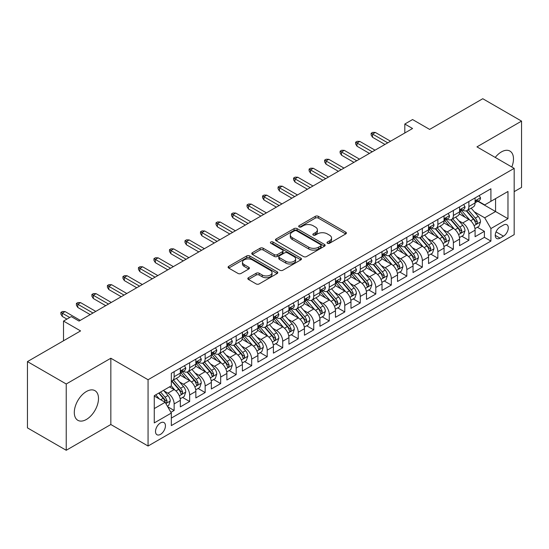 <?xml version="1.0" encoding="UTF-8"?>
<svg xmlns="http://www.w3.org/2000/svg" width="549" height="549" viewBox="0 0 549 549"><rect width="100%" height="100%" fill="white"/><g stroke="black" fill="none" stroke-linecap="round" stroke-linejoin="round"><path stroke-width="0.82" d="M327.444 243.269A1.51 0.872 0 0 0 329.578 243.269L345.753 233.929A2.155 1.242 0 0 0 346.385 233.051A2.155 1.242 0 0 0 345.753 232.165L318.345 216.34A2.155 1.242 0 0 0 315.298 216.34L299.123 225.687A1.51 0.872 0 0 0 298.677 226.298A1.51 0.872 0 0 0 299.123 226.915A1.51 0.872 0 0 0 301.25 226.915L303.35 225.708A6.89 3.98 0 0 1 313.095 225.708L315.373 227.025A6.89 3.98 0 0 1 317.397 229.839A6.89 3.98 0 0 1 315.373 232.652L313.28 233.86A1.51 0.872 0 0 0 312.841 234.478A1.51 0.872 0 0 0 313.28 235.089A1.51 0.872 0 0 0 315.414 235.089L317.507 233.881A6.89 3.98 0 0 1 327.252 233.881L329.537 235.198A6.89 3.98 0 0 1 331.555 238.012A6.89 3.98 0 0 1 329.537 240.826L327.444 242.034A1.51 0.872 0 0 0 327.005 242.651A1.51 0.872 0 0 0 327.444 243.269L327.444 242.034M86.399 419.463A17.115 9.882 120 0 0 97.578 404.38A17.115 9.882 120 0 0 94.956 390.668A17.115 9.882 120 0 0 86.399 391.519A17.115 9.882 120 0 0 75.22 406.596A17.115 9.882 120 0 0 77.841 420.308A17.115 9.882 120 0 0 86.399 419.463M511.805 166.992A17.115 9.882 120 0 0 509.939 151.085A17.115 9.882 120 0 0 501.381 151.929A17.115 9.882 120 0 0 495.232 157.426M160.48 434.376A7.02 4.056 120 0 0 165.064 428.186A7.02 4.056 120 0 0 163.986 422.565A7.02 4.056 120 0 0 160.48 422.908A7.02 4.056 120 0 0 155.889 429.098A7.02 4.056 120 0 0 156.966 434.726A7.02 4.056 120 0 0 160.48 434.376M248.45 277.705A2.155 1.242 0 0 0 247.819 278.59A2.155 1.242 0 0 0 248.45 279.468L256.143 283.908A2.155 1.242 0 0 0 259.19 283.908L277.156 273.532A2.155 1.242 0 0 0 277.787 272.654A2.155 1.242 0 0 0 277.156 271.776L249.747 255.951A2.155 1.242 0 0 0 246.7 255.951L228.734 266.32A2.155 1.242 0 0 0 228.103 267.205A2.155 1.242 0 0 0 228.734 268.084L238.019 273.443A2.155 1.242 0 0 0 241.066 273.443L248.759 269.003A2.155 1.242 0 0 0 249.39 268.125A2.155 1.242 0 0 0 248.759 267.246L244.147 264.584A5.758 3.328 0 0 1 242.466 262.237A5.758 3.328 0 0 1 246.021 259.162A5.758 3.328 0 0 1 252.3 259.883L270.341 270.3A5.758 3.328 0 0 1 272.029 272.654A5.758 3.328 0 0 1 268.475 275.728A5.758 3.328 0 0 1 262.196 275.001L259.19 273.265A2.155 1.242 0 0 0 256.143 273.265L248.45 277.705L248.45 279.468M514.18 191.649L521.55 187.401L521.55 121.116L482.77 98.724L429.634 129.406L412.567 119.552L404.812 124.033L412.567 128.507L79.029 321.076L71.274 316.595L63.519 321.076L63.519 340.778M66.23 383.991L66.23 450.276L110.836 424.521L110.836 358.243L66.23 383.991L27.45 361.599L80.586 330.923L63.519 321.076M110.836 358.243L148.065 379.736L514.18 168.365L514.18 234.643L148.065 446.021L148.065 379.736M521.55 121.116L476.951 146.871L514.18 168.365M303.501 256.561A2.155 1.242 0 0 0 306.548 256.561L324.514 246.192A2.155 1.242 0 0 0 325.145 245.314A2.155 1.242 0 0 0 324.514 244.435L297.105 228.61A2.155 1.242 0 0 0 294.058 228.61L276.092 238.98A2.155 1.242 0 0 0 275.461 239.858A2.155 1.242 0 0 0 276.092 240.737L303.501 256.561M271.439 243.591A1.51 0.872 0 0 1 272.97 243.804L272.97 242.013L300.831 258.105A2.155 1.242 0 0 1 301.463 258.984A2.155 1.242 0 0 1 300.831 259.862L282.865 270.232A2.155 1.242 0 0 1 279.818 270.232L252.41 254.413L252.41 252.65A2.155 1.242 0 0 0 251.778 253.528A2.155 1.242 0 0 0 252.41 254.413M252.41 252.65L260.102 248.21A2.155 1.242 0 0 1 263.149 248.21L274.26 254.633A2.155 1.242 0 0 0 277.307 254.633L282.412 251.682A2.155 1.242 0 0 0 283.037 250.804A2.155 1.242 0 0 0 282.412 249.925L270.835 243.248A1.51 0.872 0 0 1 270.396 242.631A1.51 0.872 0 0 1 271.323 241.828A1.51 0.872 0 0 1 272.97 242.013M66.23 450.276L27.45 427.884L27.45 361.599M170.911 412.32L174.129 410.46L167.692 406.74M164.027 390.922L167.925 393.173A8.777 5.065 60 0 1 174.129 403.92L180.333 400.338L180.333 406.878L189.645 401.504L182.584 397.428M179.544 381.967L183.435 384.218A8.777 5.065 60 0 1 189.645 394.964L195.849 391.382L195.849 397.922L205.154 392.549L198.1 388.472M195.053 373.011L198.951 375.262A8.777 5.065 60 0 1 205.154 386.009L211.358 382.427L211.358 388.966L220.671 383.593L213.609 379.517M210.569 364.056L214.46 366.307A8.777 5.065 60 0 1 220.671 377.053L226.874 373.471L226.874 380.011L236.18 374.638L229.125 370.561M226.085 355.1L229.976 357.351A8.777 5.065 60 0 1 236.18 368.098L242.39 364.515L242.39 371.049L251.696 365.675L244.634 361.606M241.594 346.144L245.492 348.389A8.777 5.065 60 0 1 251.696 359.142L257.9 355.56L257.9 362.093L267.212 356.72L260.151 352.643M257.11 337.189L261.001 339.433A8.777 5.065 60 0 1 267.212 350.18L273.416 346.597L273.416 353.137L282.721 347.764L275.667 343.688M272.62 328.227L276.518 330.477A8.777 5.065 60 0 1 282.721 341.224L288.925 337.642L288.925 344.182L298.237 338.808L291.176 334.732M288.136 319.271L292.027 321.522A8.777 5.065 60 0 1 298.237 332.269L304.441 328.686L304.441 335.226L313.747 329.853L306.692 325.777M303.645 310.315L307.543 312.566A8.777 5.065 60 0 1 313.747 323.313L319.957 319.731L319.957 326.271L329.263 320.897L322.201 316.821M319.161 301.36L323.059 303.611A8.777 5.065 60 0 1 329.263 314.357L335.466 310.775L335.466 317.315L344.779 311.942L337.717 307.865M334.677 292.404L338.568 294.655A8.777 5.065 60 0 1 344.779 305.402L350.983 301.82L350.983 308.353L360.288 302.979L353.233 298.91M350.187 283.449L354.084 285.693A8.777 5.065 60 0 1 360.288 296.446L366.492 292.864L366.492 299.397L375.804 294.024L368.743 289.947M365.703 274.493L369.594 276.737A8.777 5.065 60 0 1 375.804 287.484L382.008 283.902L382.008 290.442L391.313 285.068L384.259 280.992M381.212 265.531L385.11 267.782A8.777 5.065 60 0 1 391.313 278.528L397.524 274.946L397.524 281.486L406.83 276.113L399.768 272.036M396.728 256.575L400.626 258.826A8.777 5.065 60 0 1 406.83 269.573L413.033 265.991L413.033 272.53L422.339 267.157L415.284 263.081M412.244 247.62L416.135 249.87A8.777 5.065 60 0 1 422.339 260.617L428.549 257.035L428.549 263.575L437.855 258.202L430.8 254.125M427.753 238.664L431.651 240.915A8.777 5.065 60 0 1 437.855 251.662L444.059 248.079L444.059 254.619L453.371 249.246L446.31 245.17M443.269 229.708L447.161 231.959A8.777 5.065 60 0 1 453.371 242.706L459.575 239.124L459.575 245.657L468.88 240.284L468.88 233.75A8.777 5.065 -120 0 0 462.677 222.997L458.779 220.753M461.826 236.214L468.88 240.284M180.333 400.338A8.777 5.065 -120 0 0 174.129 389.591L169.476 386.908M195.849 391.382A8.777 5.065 -120 0 0 189.645 380.635L180.051 375.097M211.358 382.427A8.777 5.065 -120 0 0 205.154 371.68L195.561 366.142M226.874 373.471A8.777 5.065 -120 0 0 220.671 362.724L211.077 357.186M242.39 364.515A8.777 5.065 -120 0 0 236.18 353.769L226.586 348.224M257.9 355.56A8.777 5.065 -120 0 0 251.696 344.806L242.102 339.268M273.416 346.597A8.777 5.065 -120 0 0 267.212 335.851L257.618 330.313M288.925 337.642A8.777 5.065 -120 0 0 282.721 326.895L273.127 321.357M304.441 328.686A8.777 5.065 -120 0 0 298.237 317.94L288.644 312.402M319.957 319.731A8.777 5.065 -120 0 0 313.747 308.984L304.153 303.446M335.466 310.775A8.777 5.065 -120 0 0 329.263 300.029L319.669 294.49M350.983 301.82A8.777 5.065 -120 0 0 344.779 291.073L335.178 285.528M366.492 292.864A8.777 5.065 -120 0 0 360.288 282.111L350.694 276.572M382.008 283.902A8.777 5.065 -120 0 0 375.804 273.155L366.21 267.617M397.524 274.946A8.777 5.065 -120 0 0 391.313 264.199L381.72 258.661M413.033 265.991A8.777 5.065 -120 0 0 406.83 255.244L397.236 249.706M428.549 257.035A8.777 5.065 -120 0 0 422.339 246.288L412.745 240.75M444.059 248.079A8.777 5.065 -120 0 0 437.855 237.333L428.261 231.795M459.575 239.124A8.777 5.065 -120 0 0 453.371 228.377L443.777 222.832M503.474 225.063L500.064 227.032A6.801 3.925 120 0 0 495.623 233.023A6.801 3.925 120 0 0 496.667 238.472A6.801 3.925 120 0 0 500.064 238.136L503.474 236.166A6.801 3.925 120 0 0 507.921 230.175A6.801 3.925 120 0 0 506.878 224.726A6.801 3.925 120 0 0 503.474 225.063M154.269 408.58L165.132 402.307L171.336 413.061L171.336 425.599L490.909 241.093L490.909 228.556L484.705 217.802L474.295 211.797M171.336 413.061L154.269 422.908L154.269 395.685L171.336 385.83L171.336 373.293L490.909 188.787L490.909 201.325L507.976 191.471L507.976 218.701L490.909 228.556M183.352 371.275L183.435 371.323A8.777 5.065 60 0 0 187.827 371.755L194.03 368.173A8.777 5.065 -120 0 0 195.849 364.152L195.849 359.142M198.868 362.319L198.951 362.361A8.777 5.065 60 0 0 203.336 362.8L209.546 359.218A8.777 5.065 -120 0 0 211.358 355.196L211.358 350.18M214.385 353.357L214.46 353.405A8.777 5.065 60 0 0 218.852 353.844L225.056 350.262A8.777 5.065 -120 0 0 226.874 346.241L226.874 341.224M229.894 344.401L229.976 344.449A8.777 5.065 60 0 0 234.361 344.882L240.572 341.3A8.777 5.065 -120 0 0 242.39 337.285L242.39 332.269M245.41 335.446L245.492 335.494A8.777 5.065 60 0 0 249.877 335.926L256.081 332.344A8.777 5.065 -120 0 0 257.9 328.329L257.9 323.313M260.919 326.49L261.001 326.538A8.777 5.065 60 0 0 265.393 326.971L271.597 323.388A8.777 5.065 -120 0 0 273.416 319.374L273.416 314.357M276.435 317.535L276.518 317.583A8.777 5.065 60 0 0 280.903 318.015L287.113 314.433A8.777 5.065 -120 0 0 288.925 310.418L288.925 305.402M291.951 308.579L292.027 308.627A8.777 5.065 60 0 0 296.419 309.06L302.623 305.477A8.777 5.065 -120 0 0 304.441 301.456L304.441 296.446M307.461 299.624L307.543 299.665A8.777 5.065 60 0 0 311.928 300.104L318.139 296.522A8.777 5.065 -120 0 0 319.957 292.5L319.957 287.484M322.977 290.661L323.059 290.709A8.777 5.065 60 0 0 327.444 291.148L333.648 287.566A8.777 5.065 -120 0 0 335.466 283.545L335.466 278.528M338.486 281.706L338.568 281.754A8.777 5.065 60 0 0 342.96 282.186L349.164 278.604A8.777 5.065 -120 0 0 350.983 274.589L350.983 269.573M354.002 272.75L354.084 272.798A8.777 5.065 60 0 0 358.47 273.23L364.673 269.648A8.777 5.065 -120 0 0 366.492 265.634L366.492 260.617M369.518 263.794L369.594 263.843A8.777 5.065 60 0 0 373.986 264.275L380.189 260.693A8.777 5.065 -120 0 0 382.008 256.678L382.008 251.662M385.027 254.839L385.11 254.887A8.777 5.065 60 0 0 389.495 255.319L395.705 251.737A8.777 5.065 -120 0 0 397.524 247.723L397.524 242.706M400.544 245.883L400.626 245.931A8.777 5.065 60 0 0 405.011 246.364L411.215 242.782A8.777 5.065 -120 0 0 413.033 238.76L413.033 233.75M416.053 236.928L416.135 236.969A8.777 5.065 60 0 0 420.527 237.408L426.731 233.826A8.777 5.065 -120 0 0 428.549 229.805L428.549 224.788M431.569 227.965L431.651 228.013A8.777 5.065 60 0 0 436.036 228.453L442.24 224.87A8.777 5.065 -120 0 0 444.059 220.849L444.059 215.832M447.085 219.01L447.161 219.058A8.777 5.065 60 0 0 451.553 219.49L457.756 215.908A8.777 5.065 -120 0 0 459.575 211.893L459.575 206.877M171.336 418.077L484.396 237.333L484.396 231.328L475.091 236.701L475.091 230.168A8.777 5.065 -120 0 0 468.88 219.415L459.287 213.877M462.594 210.054L462.677 210.102A8.777 5.065 -120 0 0 467.062 210.535A8.777 5.065 -120 0 0 468.88 206.52L468.88 201.504M467.062 210.535L473.272 206.952A8.777 5.065 -120 0 0 475.091 202.938L475.091 197.921M174.129 371.68L174.129 376.696A8.777 5.065 60 0 1 172.311 380.711A8.777 5.065 60 0 1 171.336 381.068M172.311 380.711L178.514 377.129A8.777 5.065 -120 0 0 180.333 373.114L180.333 368.098M189.645 362.724L189.645 367.741A8.777 5.065 60 0 1 187.827 371.755M205.154 353.762L205.154 358.778A8.777 5.065 60 0 1 203.336 362.8M220.671 344.806L220.671 349.823A8.777 5.065 60 0 1 218.852 353.844M236.18 335.851L236.18 340.867A8.777 5.065 60 0 1 234.361 344.882M251.696 326.895L251.696 331.912A8.777 5.065 60 0 1 249.877 335.926M267.212 317.94L267.212 322.956A8.777 5.065 60 0 1 265.393 326.971M282.721 308.984L282.721 314.001A8.777 5.065 60 0 1 280.903 318.015M298.237 300.029L298.237 305.045A8.777 5.065 60 0 1 296.419 309.06M313.747 291.066L313.747 296.083A8.777 5.065 60 0 1 311.928 300.104M329.263 282.111L329.263 287.127A8.777 5.065 60 0 1 327.444 291.148M344.779 273.155L344.779 278.171A8.777 5.065 60 0 1 342.96 282.186M360.288 264.199L360.288 269.216A8.777 5.065 60 0 1 358.47 273.23M375.804 255.244L375.804 260.26A8.777 5.065 60 0 1 373.986 264.275M391.313 246.288L391.313 251.305A8.777 5.065 60 0 1 389.495 255.319M406.83 237.333L406.83 242.349A8.777 5.065 60 0 1 405.011 246.364M422.339 228.37L422.339 233.387A8.777 5.065 60 0 1 420.527 237.408M437.855 219.415L437.855 224.431A8.777 5.065 60 0 1 436.036 228.453M453.371 210.459L453.371 215.476A8.777 5.065 60 0 1 451.553 219.49M453.371 242.706L453.371 249.246M437.855 251.662L437.855 258.202M422.339 260.617L422.339 267.157M406.83 269.573L406.83 276.113M391.313 278.528L391.313 285.068M375.804 287.484L375.804 294.024M360.288 296.446L360.288 302.979M344.779 305.402L344.779 311.942M329.263 314.357L329.263 320.897M313.747 323.313L313.747 329.853M298.237 332.269L298.237 338.808M282.721 341.224L282.721 347.764M267.212 350.18L267.212 356.72M251.696 359.142L251.696 365.675M236.18 368.098L236.18 374.638M220.671 377.053L220.671 383.593M205.154 386.009L205.154 392.549M189.645 394.964L189.645 401.504M174.129 403.92L174.129 410.46M165.132 402.307L154.269 396.042M484.705 217.802L495.569 211.537L495.569 198.635L507.976 191.471M477.802 201.277L507.976 218.701M478.11 201.099L484.705 204.907L490.909 201.325M110.836 424.521L148.065 446.021M404.812 124.033L404.812 132.988M477.335 227.252L484.396 231.328M484.396 237.333L490.909 241.093M328.048 243.482L329.537 242.617A6.89 3.98 0 0 0 331.555 239.803L331.555 238.012M317.397 229.839L317.397 231.63A6.89 3.98 0 0 1 315.373 234.444L313.884 235.301M345.726 233.943L318.345 218.131A2.155 1.242 0 0 0 315.298 218.131L299.727 227.128M324.486 246.206L297.105 230.402A2.155 1.242 0 0 0 294.058 230.402L276.12 240.757M320.705 245.925A1.51 0.872 0 0 0 321.144 245.314A1.51 0.872 0 0 0 320.705 244.696L296.645 230.806A1.51 0.872 0 0 0 294.518 230.806L292.308 232.083A6.89 3.98 0 0 0 290.291 234.897A6.89 3.98 0 0 0 292.308 237.703L308.751 247.201A6.89 3.98 0 0 0 318.495 247.201L320.705 245.925L320.705 247.716A1.51 0.872 0 0 0 321.144 247.105L321.144 245.314M290.291 234.897L290.291 236.688A6.89 3.98 0 0 0 292.308 239.501L292.308 237.703M320.705 247.716L318.495 248.992A6.89 3.98 0 0 1 308.751 248.992L292.308 239.501M252.437 254.427L260.102 250.001L260.102 248.21M283.037 250.804L283.037 252.595A2.155 1.242 0 0 1 282.412 253.473L277.307 256.424A2.155 1.242 0 0 1 274.26 256.424L263.149 250.001A2.155 1.242 0 0 0 260.102 250.001M272.97 243.804L300.804 259.876M285.796 261.29A5.758 3.328 0 0 0 292.075 262.01A5.758 3.328 0 0 0 295.63 258.936A5.758 3.328 0 0 0 293.941 256.589L287.587 252.917A2.155 1.242 0 0 0 284.54 252.917L279.441 255.861A2.155 1.242 0 0 0 278.81 256.74A2.155 1.242 0 0 0 279.441 257.618L285.796 261.29L285.796 263.081A5.758 3.328 0 0 0 292.075 263.801A5.758 3.328 0 0 0 295.63 260.727L295.63 258.936M278.81 256.74L278.81 258.531A2.155 1.242 0 0 0 279.441 259.409L279.441 257.618M285.796 263.081L279.441 259.409M272.029 272.654L272.029 274.445A5.758 3.328 0 0 1 268.475 277.519A5.758 3.328 0 0 1 262.196 276.799L259.19 275.063A2.155 1.242 0 0 0 256.143 275.063L248.477 279.482M242.466 262.237L242.466 264.028A5.758 3.328 0 0 0 244.147 266.375L244.147 264.584M248.731 269.024L244.147 266.375M277.156 271.776L277.156 273.532L249.747 257.742A2.155 1.242 0 0 0 246.7 257.742L228.761 268.097M474.96 228.631L478.968 226.312L480.519 221.837A5.813 3.356 -120 0 0 478.254 216.375L471.166 208.167M469.745 219.984L461.64 210.603M465.133 217.253L460.433 211.811A13.931 8.043 -120 0 0 460 211.324M466.273 210.85L473.444 219.154A5.813 3.356 60 0 1 475.516 223.155L475.942 223.848L476.724 223.738L477.376 222.084A5.813 3.356 -120 0 0 475.304 218.077L468.215 209.869M466.698 210.72L474.398 219.634A2.965 1.709 60 0 1 475.146 220.794L477.376 222.084M479.202 195.547L480.519 197.832A5.813 3.356 60 0 1 479.311 200.406L476.367 202.107A5.813 3.356 -120 0 0 477.376 200.769L477.253 200.248M475.283 202.375L475.304 202.375A5.813 3.356 -120 0 0 476.367 202.107M476.628 200.33L477.376 200.769C477.012 199.891 476.395 200.248 475.516 201.84A5.813 3.356 60 0 1 475.091 202.67M387.745 142.836L372.545 134.059L372.545 137.284L371.151 135.047L371.151 133.256L372.545 134.059L375.338 132.446L390.538 141.223M372.545 137.284L384.952 144.449M371.151 133.256L372.702 132.357L375.338 132.446M459.444 237.587L463.452 235.274L465.003 230.793A5.813 3.356 -120 0 0 462.738 225.33L455.649 217.129M454.229 228.94L446.131 219.559M449.624 226.209L444.916 220.767A13.931 8.043 -120 0 0 444.484 220.279M450.763 219.806L457.928 228.109A5.813 3.356 60 0 1 460 232.117L460.426 232.803L461.208 232.694L461.867 231.04A5.813 3.356 -120 0 0 459.794 227.032L452.705 218.831M451.182 219.675L458.889 228.59A2.965 1.709 60 0 1 459.63 229.75L461.867 231.04M443.928 246.542L447.936 244.23L449.487 239.748A5.813 3.356 -120 0 0 447.229 234.293L440.14 226.085M438.72 237.895L430.615 228.521M434.108 235.164L429.407 229.722A13.931 8.043 -120 0 0 428.975 229.235M435.247 228.768L442.419 237.065A5.813 3.356 60 0 1 444.491 241.073L444.91 241.759L445.699 241.649L446.351 239.995A5.813 3.356 -120 0 0 444.278 235.995L437.189 227.787M435.666 228.631L443.372 237.552A2.965 1.709 60 0 1 444.12 238.705L446.351 239.995M428.419 255.498L432.427 253.185L433.978 248.704A5.813 3.356 -120 0 0 431.713 243.248L424.624 235.041M423.204 246.851L415.106 237.477M418.592 244.12L413.891 238.678A13.931 8.043 -120 0 0 413.459 238.197M419.731 237.724L426.902 246.021A5.813 3.356 60 0 1 428.975 250.028L429.4 250.715L430.183 250.605L430.835 248.951A5.813 3.356 -120 0 0 428.762 244.95L421.68 236.743M420.157 237.587L427.856 246.508A2.965 1.709 60 0 1 428.604 247.661L430.835 248.951M412.903 264.453L416.911 262.141L418.462 257.659A5.813 3.356 -120 0 0 416.197 252.204L409.108 243.996M407.694 255.813L399.59 246.432M403.083 253.082L398.382 247.633A13.931 8.043 -120 0 0 397.95 247.153M404.222 246.679L411.393 254.976A5.813 3.356 60 0 1 413.466 258.984L413.884 259.67L414.673 259.56L415.325 257.906A5.813 3.356 -120 0 0 413.253 253.906L406.164 245.698M404.64 246.542L412.347 255.463A2.965 1.709 60 0 1 413.095 256.623L415.325 257.906M463.685 204.502L465.003 206.788A5.813 3.356 60 0 1 463.802 209.361L460.851 211.063A5.813 3.356 -120 0 0 461.867 209.725L461.743 209.21M459.767 211.338L459.794 211.338A5.813 3.356 -120 0 0 460.851 211.063M461.112 209.293L461.867 209.725C461.496 208.846 460.879 209.203 460 210.795A5.813 3.356 60 0 1 459.575 211.626M372.236 151.792L357.028 143.014L357.028 146.24L355.635 144.003L355.635 142.212L357.028 143.014L359.821 141.409L375.029 150.186M357.028 146.24L369.443 153.404M355.635 142.212L357.186 141.313L359.821 141.409M448.169 213.458L449.487 215.743A5.813 3.356 60 0 1 448.286 218.317L445.342 220.019A5.813 3.356 -120 0 0 446.351 218.68L446.227 218.166M444.258 220.293L444.278 220.293A5.813 3.356 -120 0 0 445.342 220.019M445.603 218.248L446.351 218.68C445.987 217.802 445.363 218.159 444.491 219.751A5.813 3.356 60 0 1 444.059 220.581M356.72 160.754L341.519 151.977L341.519 155.195L340.119 152.958L340.119 151.167L341.519 151.977L344.312 150.364L359.513 159.141M341.519 155.195L353.927 162.367M340.119 151.167L341.67 150.275L344.312 150.364M432.66 222.42L433.978 224.699A5.813 3.356 60 0 1 432.77 227.272L429.826 228.974A5.813 3.356 -120 0 0 430.835 227.636L430.718 227.121M428.742 229.249L428.762 229.249A5.813 3.356 -120 0 0 429.826 228.974M430.087 227.204L430.835 227.636C430.471 226.758 429.853 227.121 428.975 228.713A5.813 3.356 60 0 1 428.549 229.537M341.21 169.71L326.003 160.932L326.003 164.158L324.61 161.914L324.61 160.123L326.003 160.932L328.796 159.32L343.997 168.097M326.003 164.158L338.417 171.322M324.61 160.123L326.161 159.231L328.796 159.32M417.144 231.376L418.462 233.654A5.813 3.356 60 0 1 417.261 236.228L414.31 237.93A5.813 3.356 -120 0 0 415.325 236.592L415.202 236.077M413.225 238.204L413.253 238.204A5.813 3.356 -120 0 0 414.31 237.93M414.57 236.159L415.325 236.592C414.962 235.72 414.337 236.077 413.466 237.669A5.813 3.356 60 0 1 413.033 238.492M325.694 178.665L310.494 169.888L310.494 173.113L309.094 170.869L309.094 169.078L310.494 169.888L313.28 168.275L328.487 177.053M310.494 173.113L322.901 180.278M309.094 169.078L310.645 168.186L313.28 168.275M397.394 273.409L401.401 271.096L402.952 266.615A5.813 3.356 -120 0 0 400.688 261.159L393.599 252.952M392.178 264.769L384.074 255.388M387.567 262.038L382.866 256.596A13.931 8.043 -120 0 0 382.433 256.108M388.706 255.635L395.877 263.939A5.813 3.356 60 0 1 397.95 267.939L398.375 268.633L399.157 268.516L399.809 266.869A5.813 3.356 -120 0 0 397.737 262.861L390.648 254.654M389.131 255.498L396.831 264.419A2.965 1.709 60 0 1 397.579 265.579L399.809 266.869M401.635 240.332L402.952 242.617A5.813 3.356 60 0 1 401.744 245.183L398.8 246.885A5.813 3.356 -120 0 0 399.809 245.547L399.686 245.032M397.716 247.16L397.737 247.16A5.813 3.356 -120 0 0 398.8 246.885M399.061 245.115L399.809 245.547C399.446 244.676 398.828 245.032 397.95 246.625A5.813 3.356 60 0 1 397.524 247.448M310.178 187.621L294.978 178.844L294.978 182.069L293.585 179.832L293.585 178.041L294.978 178.844L297.771 177.231L312.971 186.008M294.978 182.069L307.385 189.233M293.585 178.041L295.136 177.142L297.771 177.231M381.878 282.364L385.885 280.052L387.436 275.577A5.813 3.356 -120 0 0 385.172 270.115L378.083 261.907M376.662 273.725L368.564 264.344M372.057 270.993L367.35 265.551A13.931 8.043 -120 0 0 366.917 265.064M373.196 264.591L380.361 272.894A5.813 3.356 60 0 1 382.433 276.895L382.859 277.588L383.648 277.478L384.3 275.824A5.813 3.356 -120 0 0 382.228 271.817L375.139 263.609M373.615 264.453L381.322 273.375A2.965 1.709 60 0 1 382.063 274.534L384.3 275.824M366.361 291.327L370.369 289.007L371.92 284.533A5.813 3.356 -120 0 0 369.662 279.07L362.573 270.863M361.153 282.68L353.048 273.299M356.541 279.949L351.84 274.507A13.931 8.043 -120 0 0 351.408 274.02M357.68 273.546L364.852 281.85A5.813 3.356 60 0 1 366.924 285.851L367.343 286.544L368.132 286.434L368.784 284.78A5.813 3.356 -120 0 0 366.711 280.772L359.622 272.565M358.099 273.416L365.806 282.33A2.965 1.709 60 0 1 366.554 283.49L368.784 284.78M350.852 300.282L354.86 297.97L356.411 293.489A5.813 3.356 -120 0 0 354.146 288.026L347.057 279.825M345.637 291.636L337.539 282.255M341.025 288.904L336.324 283.462A13.931 8.043 -120 0 0 335.892 282.975M342.164 282.502L349.336 290.805A5.813 3.356 60 0 1 351.408 294.813L351.834 295.499L352.616 295.389L353.268 293.736A5.813 3.356 -120 0 0 351.195 289.728L344.113 281.527M342.59 282.371L350.289 291.286A2.965 1.709 60 0 1 351.037 292.445L353.268 293.736M335.336 309.238L339.344 306.925L340.895 302.444A5.813 3.356 -120 0 0 338.63 296.988L331.541 288.781M330.127 300.591L322.023 291.217M325.516 297.86L320.815 292.418A13.931 8.043 -120 0 0 320.383 291.931M326.655 291.464L333.826 299.761A5.813 3.356 60 0 1 335.899 303.769L336.317 304.455L337.107 304.345L337.759 302.691A5.813 3.356 -120 0 0 335.686 298.69L328.597 290.483M327.074 291.327L334.78 300.248A2.965 1.709 60 0 1 335.528 301.401L337.759 302.691M319.827 318.194L323.835 315.881L325.385 311.4A5.813 3.356 -120 0 0 323.121 305.944L316.032 297.736M314.611 309.547L306.507 300.173M310 306.822L305.299 301.374A13.931 8.043 -120 0 0 304.867 300.893M311.139 300.42L318.31 308.716A5.813 3.356 60 0 1 320.383 312.724L320.808 313.41L321.59 313.301L322.242 311.647A5.813 3.356 -120 0 0 320.17 307.646L313.081 299.438M311.564 300.282L319.264 309.204A2.965 1.709 60 0 1 320.012 310.357L322.242 311.647M386.119 249.287L387.436 251.572A5.813 3.356 60 0 1 386.235 254.146L383.284 255.848A5.813 3.356 -120 0 0 384.3 254.503L384.176 253.988M382.2 256.115L382.228 256.115A5.813 3.356 -120 0 0 383.284 255.848M383.545 254.07L384.3 254.503C383.929 253.631 383.312 253.988 382.433 255.58A5.813 3.356 60 0 1 382.008 256.41M294.669 196.576L279.462 187.799L279.462 191.025L278.069 188.787L278.069 186.996L279.462 187.799L282.255 186.186L297.462 194.964M279.462 191.025L291.876 198.189M278.069 186.996L279.619 186.097L282.255 186.186M370.602 258.243L371.92 260.528A5.813 3.356 60 0 1 370.719 263.101L367.775 264.803A5.813 3.356 -120 0 0 368.784 263.465L368.66 262.944M366.691 265.071L366.711 265.071A5.813 3.356 -120 0 0 367.775 264.803M368.036 263.026L368.784 263.465C368.42 262.587 367.796 262.944 366.924 264.536A5.813 3.356 60 0 1 366.492 265.366M279.153 205.532L263.952 196.755L263.952 199.98L262.552 197.743L262.552 195.952L263.952 196.755L266.745 195.142L281.946 203.919M263.952 199.98L276.36 207.145M262.552 195.952L264.103 195.053L266.745 195.142M355.093 267.198L356.411 269.484A5.813 3.356 60 0 1 355.203 272.057L352.259 273.759A5.813 3.356 -120 0 0 353.268 272.421L353.151 271.906M351.175 274.033L351.195 274.033A5.813 3.356 -120 0 0 352.259 273.759M352.52 271.988L353.268 272.421C352.904 271.542 352.286 271.899 351.408 273.491A5.813 3.356 60 0 1 350.983 274.322M263.644 214.487L248.436 205.71L248.436 208.936L247.043 206.698L247.043 204.907L248.436 205.71L251.229 204.104L266.43 212.882M248.436 208.936L260.85 216.1M247.043 204.907L248.594 204.008L251.229 204.104M339.577 276.154L340.895 278.439A5.813 3.356 60 0 1 339.694 281.013L336.743 282.714A5.813 3.356 -120 0 0 337.759 281.376L337.635 280.862M335.659 282.989L335.686 282.989A5.813 3.356 -120 0 0 336.743 282.714M337.011 280.944L337.759 281.376C337.395 280.498 336.77 280.855 335.899 282.447A5.813 3.356 60 0 1 335.466 283.277M248.127 223.45L232.927 214.673L232.927 217.891L231.527 215.654L231.527 213.863L232.927 214.673L235.72 213.06L250.92 221.837M232.927 217.891L245.334 225.063M231.527 213.863L233.078 212.971L235.72 213.06M324.068 285.116L325.385 287.395A5.813 3.356 60 0 1 324.178 289.968L321.234 291.67A5.813 3.356 -120 0 0 322.242 290.332L322.119 289.817M320.149 291.944L320.17 291.944A5.813 3.356 -120 0 0 321.234 291.67M321.494 289.899L322.242 290.332C321.879 289.453 321.261 289.817 320.383 291.409A5.813 3.356 60 0 1 319.957 292.233M232.611 232.405L217.411 223.628L217.411 226.854L216.018 224.61L216.018 222.819L217.411 223.628L220.204 222.016L235.404 230.793M217.411 226.854L229.818 234.018M216.018 222.819L217.569 221.926L220.204 222.016M304.311 327.149L308.318 324.836L309.869 320.355A5.813 3.356 -120 0 0 307.605 314.9L300.516 306.692M299.095 318.509L290.997 309.128M294.49 315.778L289.783 310.329A13.931 8.043 -120 0 0 289.357 309.849M295.63 309.375L302.794 317.672A5.813 3.356 60 0 1 304.867 321.68L305.292 322.366L306.081 322.256L306.733 320.602A5.813 3.356 -120 0 0 304.661 316.601L297.572 308.394M296.048 309.238L303.755 318.159A2.965 1.709 60 0 1 304.496 319.319L306.733 320.602M308.552 294.072L309.869 296.35A5.813 3.356 60 0 1 308.668 298.924L305.718 300.626A5.813 3.356 -120 0 0 306.733 299.287L306.61 298.773M304.633 300.9L304.661 300.9A5.813 3.356 -120 0 0 305.718 300.626M305.978 298.855L306.733 299.287C306.363 298.416 305.745 298.773 304.867 300.365A5.813 3.356 60 0 1 304.441 301.188M217.102 241.361L201.895 232.584L201.895 235.809L200.502 233.565L200.502 231.774L201.895 232.584L204.688 230.971L219.895 239.748M201.895 235.809L214.309 242.974M200.502 231.774L202.053 230.882L204.688 230.971M288.795 336.105L292.809 333.792L294.353 329.311A5.813 3.356 -120 0 0 292.095 323.855L285.006 315.648M283.586 327.465L275.481 318.084M278.974 324.733L274.274 319.292A13.931 8.043 -120 0 0 273.841 318.804M280.114 318.331L287.285 326.634A5.813 3.356 60 0 1 289.357 330.635L289.776 331.328L290.565 331.219L291.217 329.565A5.813 3.356 -120 0 0 289.145 325.557L282.056 317.349M280.539 318.194L288.239 327.115A2.965 1.709 60 0 1 288.987 328.275L291.217 329.565M293.036 303.027L294.353 305.313A5.813 3.356 60 0 1 293.152 307.879L290.208 309.581A5.813 3.356 -120 0 0 291.217 308.243L291.094 307.728M289.124 309.856L289.145 309.856A5.813 3.356 -120 0 0 290.208 309.581M290.469 307.811L291.217 308.243C290.853 307.371 290.229 307.728 289.357 309.32A5.813 3.356 60 0 1 288.925 310.144M201.586 250.317L186.386 241.539L186.386 244.765L184.986 242.528L184.986 240.737L186.386 241.539L189.179 239.927L204.379 248.704M186.386 244.765L198.793 251.929M184.986 240.737L186.536 239.838L189.179 239.927M273.285 345.06L277.293 342.748L278.844 338.273A5.813 3.356 -120 0 0 276.579 332.811L269.49 324.603M268.07 336.42L259.972 327.039M263.458 333.689L258.757 328.247A13.931 8.043 -120 0 0 258.325 327.76M264.597 327.286L271.769 335.59A5.813 3.356 60 0 1 273.841 339.591L274.267 340.284L275.049 340.174L275.708 338.52A5.813 3.356 -120 0 0 273.628 334.513L266.546 326.305M265.023 327.149L272.723 336.07A2.965 1.709 60 0 1 273.471 337.23L275.708 338.52M277.526 311.983L278.844 314.268A5.813 3.356 60 0 1 277.643 316.842L274.692 318.544A5.813 3.356 -120 0 0 275.708 317.198L275.584 316.684M273.608 318.811L273.628 318.811A5.813 3.356 -120 0 0 274.692 318.544M274.953 316.766L275.708 317.198C275.337 316.327 274.72 316.684 273.841 318.276A5.813 3.356 60 0 1 273.416 319.106M186.077 259.272L170.869 250.495L170.869 253.72L169.476 251.483L169.476 249.692L170.869 250.495L173.662 248.882L188.863 257.659M170.869 253.72L183.284 260.885M169.476 249.692L171.027 248.793L173.662 248.882M257.769 354.023L261.777 351.703L263.328 347.229A5.813 3.356 -120 0 0 261.063 341.766L253.974 333.559M252.561 345.376L244.456 335.995M247.949 342.645L243.248 337.203A13.931 8.043 -120 0 0 242.816 336.715M249.088 336.242L256.259 344.546A5.813 3.356 60 0 1 258.332 348.546L258.751 349.239L259.54 349.13L260.192 347.476A5.813 3.356 -120 0 0 258.119 343.468L251.03 335.261M249.507 336.112L257.213 345.026A2.965 1.709 60 0 1 257.961 346.186L260.192 347.476M262.01 320.939L263.328 323.224A5.813 3.356 60 0 1 262.127 325.797L259.176 327.499A5.813 3.356 -120 0 0 260.192 326.161L260.068 325.639M258.092 327.767L258.119 327.767A5.813 3.356 -120 0 0 259.176 327.499M259.444 325.722L260.192 326.161C259.828 325.283 259.203 325.639 258.332 327.231A5.813 3.356 60 0 1 257.9 328.062M170.561 268.228L155.36 259.451L155.36 262.676L153.96 260.439L153.96 258.648L155.36 259.451L158.153 257.838L173.354 266.615M155.36 262.676L167.768 269.84M153.96 258.648L155.511 257.749L158.153 257.838M242.26 362.978L246.268 360.666L247.819 356.184A5.813 3.356 -120 0 0 245.554 350.722L238.465 342.521M237.044 354.331L228.94 344.95M232.433 351.6L227.732 346.158A13.931 8.043 -120 0 0 227.3 345.671M233.572 345.197L240.743 353.501A5.813 3.356 60 0 1 242.816 357.509L243.241 358.195L244.024 358.085L244.676 356.431A5.813 3.356 -120 0 0 242.603 352.424L235.514 344.223M233.998 345.067L241.697 353.981A2.965 1.709 60 0 1 242.445 355.141L244.676 356.431M246.501 329.894L247.819 332.179A5.813 3.356 60 0 1 246.611 334.753L243.667 336.455A5.813 3.356 -120 0 0 244.676 335.116L244.552 334.602M242.583 336.729L242.603 336.729A5.813 3.356 -120 0 0 243.667 336.455M243.928 334.684L244.676 335.116C244.312 334.238 243.694 334.595 242.816 336.187A5.813 3.356 60 0 1 242.39 337.017M155.044 277.183L139.844 268.406L139.844 271.631L138.451 269.394L138.451 267.603L139.844 268.406L142.637 266.8L157.838 275.577M139.844 271.631L152.251 278.796M138.451 267.603L140.002 266.704L142.637 266.8M226.744 371.934L230.752 369.621L232.302 365.14A5.813 3.356 -120 0 0 230.038 359.684L222.949 351.477M221.528 363.287L213.431 353.913M216.924 360.556L212.216 355.114A13.931 8.043 -120 0 0 211.79 354.627M218.063 354.16L225.227 362.457A5.813 3.356 60 0 1 227.3 366.464L227.725 367.151L228.514 367.041L229.166 365.387A5.813 3.356 -120 0 0 227.094 361.386L220.005 353.179M218.481 354.023L226.188 362.944A2.965 1.709 60 0 1 226.929 364.097L229.166 365.387M230.985 338.85L232.302 341.135A5.813 3.356 60 0 1 231.102 343.708L228.151 345.41A5.813 3.356 -120 0 0 229.166 344.072L229.043 343.557M227.066 345.685L227.094 345.685A5.813 3.356 -120 0 0 228.151 345.41M228.411 343.64L229.166 344.072C228.796 343.194 228.178 343.55 227.3 345.143A5.813 3.356 60 0 1 226.874 345.973M139.535 286.146L124.328 277.369L124.328 280.587L122.935 278.35L122.935 276.559L124.328 277.369L127.121 275.756L142.328 284.533M124.328 280.587L136.742 287.758M122.935 276.559L124.486 275.667L127.121 275.756M211.228 380.889L215.242 378.577L216.786 374.095A5.813 3.356 -120 0 0 214.529 368.64L207.44 360.432M206.019 372.243L197.915 362.868M201.408 369.518L196.707 364.069A13.931 8.043 -120 0 0 196.274 363.589M202.547 363.115L209.718 371.412A5.813 3.356 60 0 1 211.79 375.42L212.209 376.106L212.998 375.996L213.65 374.343A5.813 3.356 -120 0 0 211.578 370.342L204.489 362.134M202.972 362.978L210.672 371.899A2.965 1.709 60 0 1 211.42 373.052L213.65 374.343M195.719 389.845L199.726 387.532L201.277 383.051A5.813 3.356 -120 0 0 199.013 377.595L191.924 369.388M190.503 381.205L182.405 371.824M185.891 378.474L181.191 373.025A13.931 8.043 -120 0 0 180.758 372.545M187.031 372.071L194.202 380.368A5.813 3.356 60 0 1 196.274 384.375L196.7 385.062L197.482 384.952L198.141 383.298A5.813 3.356 -120 0 0 196.062 379.297L188.98 371.09M187.456 371.934L195.156 380.855A2.965 1.709 60 0 1 195.904 382.015L198.141 383.298M180.202 398.8L184.21 396.488L185.761 392.007A5.813 3.356 -120 0 0 183.496 386.551L176.414 378.343M174.994 390.161L171.281 385.865M170.382 387.429L169.778 386.729M171.521 381.027L178.693 389.33A5.813 3.356 60 0 1 180.765 393.331L181.184 394.024L181.973 393.914L182.625 392.261A5.813 3.356 -120 0 0 180.552 388.253L173.463 380.045M171.94 380.889L179.647 389.811A2.965 1.709 60 0 1 180.395 390.97L182.625 392.261M167.383 406.205L168.701 405.443L170.252 400.969A5.813 3.356 -120 0 0 167.987 395.506L163.52 390.339M159.361 398.979L155.765 394.82M154.866 396.385L154.269 395.692M158.716 393.118L163.177 398.286A5.813 3.356 60 0 1 165.249 402.287L165.674 402.98L166.457 402.87L167.109 401.216A5.813 3.356 -120 0 0 165.036 397.208L160.576 392.041M159.073 392.912L164.13 398.766A2.965 1.709 60 0 1 164.878 399.926L167.109 401.216M215.469 347.812L216.786 350.09A5.813 3.356 60 0 1 215.585 352.664L212.641 354.366A5.813 3.356 -120 0 0 213.65 353.028L213.527 352.513M211.557 354.64L211.578 354.64A5.813 3.356 -120 0 0 212.641 354.366M212.902 352.595L213.65 353.028C213.287 352.149 212.662 352.513 211.79 354.105A5.813 3.356 60 0 1 211.358 354.929M124.019 295.101L108.819 286.324L108.819 289.549L107.419 287.305L107.419 285.514L108.819 286.324L111.612 284.711L126.812 293.489M108.819 289.549L121.226 296.714M107.419 285.514L108.97 284.622L111.612 284.711M199.96 356.768L201.277 359.046A5.813 3.356 60 0 1 200.076 361.619L197.125 363.321A5.813 3.356 -120 0 0 198.141 361.983L198.017 361.468M196.041 363.596L196.062 363.596A5.813 3.356 -120 0 0 197.125 363.321M197.386 361.551L198.141 361.983C197.77 361.112 197.153 361.468 196.274 363.061A5.813 3.356 60 0 1 195.849 363.884M108.51 304.057L93.303 295.28L93.303 298.505L91.909 296.261L91.909 294.47L93.303 295.28L96.096 293.667L111.296 302.444M93.303 298.505L105.717 305.669M91.909 294.47L93.46 293.578L96.096 293.667M184.443 365.723L185.761 368.008A5.813 3.356 60 0 1 184.56 370.575L181.609 372.277A5.813 3.356 -120 0 0 182.625 370.939L182.501 370.424M180.525 372.551L180.552 372.551A5.813 3.356 -120 0 0 181.609 372.277M181.877 370.506L182.625 370.939C182.261 370.067 181.637 370.424 180.765 372.016A5.813 3.356 60 0 1 180.333 372.84M92.994 313.012L77.793 304.235L77.793 307.461L76.393 305.223L76.393 303.432L77.793 304.235L80.586 302.623L95.787 311.4M77.793 307.461L90.201 314.625M76.393 303.432L77.944 302.533L80.586 302.623M69.723 317.494L62.277 313.191L62.277 316.416L60.884 314.179L60.884 312.388L62.277 313.191L65.07 311.578L80.271 320.355M62.277 316.416L66.93 319.106M60.884 312.388L62.435 311.489L65.07 311.578M167.925 393.173L174.129 389.591M183.435 384.218L189.645 380.635M198.951 375.262L205.154 371.68M214.46 366.307L220.671 362.724M229.976 357.351L236.18 353.769M245.492 348.389L251.696 344.806M261.001 339.433L267.212 335.851M276.518 330.477L282.721 326.895M292.027 321.522L298.237 317.94M307.543 312.566L313.747 308.984M323.059 303.611L329.263 300.029M338.568 294.655L344.779 291.073M354.084 285.693L360.288 282.111M369.594 276.737L375.804 273.155M385.11 267.782L391.313 264.199M400.626 258.826L406.83 255.244M416.135 249.87L422.339 246.288M431.651 240.915L437.855 237.333M447.161 231.959L453.371 228.377M462.677 222.997L468.88 219.415M468.88 206.52L475.091 202.938M174.129 376.696L180.333 373.114M189.645 367.741L195.849 364.152M205.154 358.778L211.358 355.196M220.671 349.823L226.874 346.241M236.18 340.867L242.39 337.285M251.696 331.912L257.9 328.329M267.212 322.956L273.416 319.374M282.721 314.001L288.925 310.418M298.237 305.045L304.441 301.456M313.747 296.083L319.957 292.5M329.263 287.127L335.466 283.545M344.779 278.171L350.983 274.589M360.288 269.216L366.492 265.634M375.804 260.26L382.008 256.678M391.313 251.305L397.524 247.723M406.83 242.349L413.033 238.76M422.339 233.387L428.549 229.805M437.855 224.431L444.059 220.849M453.371 215.476L459.575 211.893M468.88 233.75L475.091 230.168M496.035 231.87L503.474 236.166M495.253 235.363L500.064 238.136M329.537 242.617L329.537 240.826M313.28 235.089L313.28 233.86M315.373 234.444L315.373 232.652M299.123 226.915L299.123 225.687M315.298 218.131L315.298 216.34M318.345 218.131L318.345 216.34M345.753 233.929L345.753 232.165M276.092 240.737L276.092 238.98M294.058 230.402L294.058 228.61M297.105 230.402L297.105 228.61M324.514 246.192L324.514 244.435M308.751 248.992L308.751 247.201M318.495 248.992L318.495 247.201M263.149 250.001L263.149 248.21M274.26 256.424L274.26 254.633M277.307 256.424L277.307 254.633M282.412 253.473L282.412 251.682M300.831 259.862L300.831 258.105M256.143 275.063L256.143 273.265M259.19 275.063L259.19 273.265M262.196 276.799L262.196 275.001M248.759 269.003L248.759 267.246M228.734 268.084L228.734 266.32M246.7 257.742L246.7 255.951M249.747 257.742L249.747 255.951M474.068 225.646L480.478 221.947M475.304 218.077L478.254 216.375M470.671 220.753L473.444 219.154M480.478 197.764L475.091 200.879M458.559 234.601L464.962 230.903M459.794 227.032L462.738 225.33M455.155 229.708L457.928 228.109M443.043 243.557L449.453 239.858M444.278 235.995L447.229 234.293M439.646 238.664L442.419 237.065M427.534 252.519L433.936 248.821M428.762 244.95L431.713 243.248M424.13 247.626L426.902 246.021M412.018 261.475L418.427 257.776M413.253 253.906L416.197 252.204M408.614 256.582L411.393 254.976M464.962 206.719L459.575 209.835M449.453 215.675L444.059 218.79M433.936 224.637L428.549 227.746M418.427 233.593L413.033 236.701M396.502 270.431L402.911 266.732M397.737 262.861L400.688 261.159M393.105 265.538L395.877 263.939M402.911 242.548L397.524 245.657M380.992 279.386L387.395 275.687M382.228 271.817L385.172 270.115M377.588 274.493L380.361 272.894M365.476 288.342L371.886 284.643M366.711 280.772L369.662 279.07M362.079 283.449L364.852 281.85M349.967 297.297L356.37 293.598M351.195 289.728L354.146 288.026M346.563 292.404L349.336 290.805M334.451 306.253L340.86 302.554M335.686 298.69L338.63 296.988M331.054 301.36L333.826 299.761M318.935 315.215L325.344 311.516M320.17 307.646L323.121 305.944M315.538 310.322L318.31 308.716M387.395 251.504L382.008 254.619M371.886 260.459L366.492 263.575M356.37 269.415L350.983 272.53M340.86 278.37L335.466 281.486M325.344 287.333L319.957 290.442M303.425 324.171L309.835 320.472M304.661 316.601L307.605 314.9M300.022 319.278L302.794 317.672M309.835 296.288L304.441 299.397M287.909 333.126L294.319 329.427M289.145 325.557L292.095 323.855M284.512 328.233L287.285 326.634M294.319 305.244L288.925 308.353M272.4 342.082L278.803 338.383M273.628 334.513L276.579 332.811M268.996 337.189L271.769 335.59M278.803 314.2L273.416 317.315M256.884 351.037L263.294 347.339M258.119 343.468L261.063 341.766M253.487 346.144L256.259 344.546M263.294 323.155L257.9 326.271M241.368 359.993L247.777 356.294M242.603 352.424L245.554 350.722M237.971 355.1L240.743 353.501M247.777 332.111L242.39 335.226M225.859 368.949L232.268 365.25M227.094 361.386L230.038 359.684M222.455 364.056L225.227 362.457M232.268 341.066L226.874 344.182M210.342 377.911L216.752 374.212M211.578 370.342L214.529 368.64M206.946 373.018L209.718 371.412M194.833 386.867L201.236 383.168M196.062 379.297L199.013 377.595M191.429 381.974L194.202 380.368M179.317 395.822L185.727 392.123M180.552 388.253L183.496 386.551M175.92 390.929L178.693 389.33M165.867 403.584L170.211 401.079M165.036 397.208L167.987 395.506M160.665 399.734L163.177 398.286M216.752 350.029L211.358 353.137M201.236 358.984L195.849 362.093M185.727 367.94L180.333 371.049"/></g></svg>
